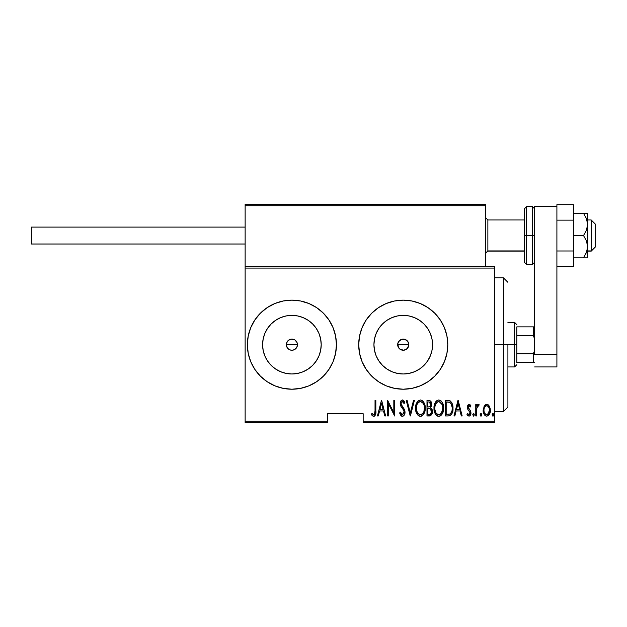 <?xml version="1.0" encoding="UTF-8"?>
<svg xmlns="http://www.w3.org/2000/svg" width="627" height="627" viewBox="0 0 627 627"><rect width="100%" height="100%" fill="white"/><g stroke="black" fill="none" stroke-linecap="round" stroke-linejoin="round"><path stroke-width="0.94" d="M293.209 350.085L290.81 350.14L288.804 349.31L287.268 347.773L286.437 345.767L286.758 342.538L286.335 344.678A5.565 5.565 0 0 1 291.9 339.113A5.565 5.565 0 0 1 297.464 344.678L297.041 342.546L294.996 340.046L296.532 341.582L297.363 343.588L297.355 345.767L296.414 347.93M297.041 342.546L297.464 344.678A5.565 5.565 0 0 1 291.9 350.242A5.565 5.565 0 0 1 286.335 344.678L287.268 347.773L286.335 344.678L287.268 341.582L288.804 340.046L290.81 339.215L294.032 339.536L291.9 339.113L289.768 339.536L287.276 341.574L288.052 340.649M397.777 343.627L397.675 344.678A5.565 5.565 0 0 1 403.247 339.113A5.565 5.565 0 0 1 408.812 344.678L407.973 341.746L405.113 339.434L401.437 339.411L398.56 341.676M374.499 338.956L373.935 344.678A29.304 29.304 0 0 1 403.247 315.373A29.304 29.304 0 0 1 432.552 344.678L431.987 350.391L430.318 355.893L427.614 360.956L423.97 365.4L419.526 369.044L414.463 371.748L408.961 373.418L403.247 373.982L397.526 373.418L392.032 371.748L386.961 369.044L382.525 365.4L378.88 360.956L376.169 355.893L374.499 350.391L373.935 344.678L374.499 338.956L376.169 333.462L378.88 328.391L382.525 323.955L386.961 320.311L392.032 317.599L397.526 315.937L403.247 315.373L408.961 315.937L414.463 317.599L419.526 320.311L423.97 323.955L427.614 328.391L430.318 333.462L431.987 338.956L432.552 344.678A29.304 29.304 0 0 1 403.247 373.982A29.304 29.304 0 0 1 373.935 344.678L374.499 350.391M263.16 338.956L262.595 344.678A29.304 29.304 0 0 1 291.9 315.373A29.304 29.304 0 0 1 321.204 344.678L320.64 350.391L318.971 355.893L316.267 360.956L312.622 365.4L308.178 369.044L303.115 371.748L297.613 373.418L291.9 373.982L286.178 373.418L280.684 371.748L275.614 369.044L271.178 365.4L267.533 360.956L264.821 355.893L263.16 350.391L262.595 344.678L263.16 338.956L264.821 333.462L267.533 328.391L271.178 323.955L275.614 320.311L280.684 317.599L286.178 315.937L291.9 315.373L297.613 315.937L303.115 317.599L308.178 320.311L312.622 323.955L316.267 328.391L318.971 333.462L320.64 338.956L321.204 344.678A29.304 29.304 0 0 1 291.9 373.982A29.304 29.304 0 0 1 262.595 344.678L263.16 350.391M260.409 313.187L254.868 319.935L250.753 327.631L248.214 335.986L247.359 344.678L248.214 353.369L250.753 361.724L254.868 369.421L260.409 376.169L267.157 381.71L274.853 385.824L283.208 388.356L291.9 389.218L300.592 388.356L308.946 385.824L316.643 381.71L323.391 376.169L328.932 369.421L333.047 361.724L335.578 353.369L336.44 344.678A44.541 44.541 0 0 0 323.391 313.187L316.643 307.645L308.946 303.531L300.592 300.991L291.9 300.137L283.208 300.991L274.853 303.531L267.157 307.645L260.409 313.187A44.541 44.541 0 0 0 247.359 344.678A44.541 44.541 0 0 1 291.9 300.137A44.541 44.541 0 0 1 336.44 344.678L335.578 335.986L333.047 327.631L328.932 319.935L323.391 313.187L316.643 307.645M444.386 327.607A44.541 44.541 0 0 0 411.947 300.999L403.247 300.137L394.555 300.991L386.201 303.531L378.504 307.645L371.748 313.187L366.215 319.935L362.1 327.631L359.561 335.986L358.707 344.678A44.541 44.541 0 0 1 403.247 300.137A44.541 44.541 0 0 1 447.78 344.678A44.541 44.541 0 0 0 444.402 327.655L440.279 319.935L434.738 313.187L427.99 307.645L420.286 303.531L411.931 300.991A44.541 44.541 0 0 0 403.271 300.137M403.224 300.137A44.541 44.541 0 0 0 394.571 300.991M366.215 319.935A44.541 44.541 0 0 0 359.569 335.97M359.561 336.009A44.541 44.541 0 0 0 358.707 344.662M398.419 347.46L397.832 343.369M294.039 339.536L294.996 340.046L294.032 339.536M291.9 339.113L293.146 339.254M286.758 342.538L287.276 341.574M363.158 422.622L494.546 422.622L494.546 421.281L363.158 421.281L363.158 413.71L327.529 413.71L327.529 421.281L245.133 421.281L245.133 268.074L494.546 268.074L494.546 421.281L494.546 266.734L485.643 266.734L494.546 266.734L494.546 268.074L245.133 268.074L245.133 205.719L245.133 266.734L485.643 266.734L245.133 266.734L245.133 421.281L327.529 421.281L327.529 413.71L363.158 413.71L363.158 422.622L363.158 421.281L494.546 421.281L494.546 422.622L363.158 422.622M245.133 422.622L327.529 422.622L327.529 421.281L327.529 422.622L245.133 422.622L245.133 421.281L245.133 422.622M484.107 406.233L483.198 411.218L483.738 413.514L485.024 415.474L486.521 416.124L488.104 415.756L490.173 412.151L489.836 407.182L487.594 404.493L485.917 404.493L484.577 405.52L483.158 410.27C482.986 413.271 484.185 415.223 486.756 416.14C489.319 415.223 490.518 413.264 490.353 410.27L489.397 406.225L486.756 404.344L484.107 406.233M476.559 415.936L475.76 415.936L476.559 415.936L476.888 407.448L477.562 406.092L478.707 405.951L479.161 404.736L477.719 404.548L476.559 406.225L476.559 404.548L475.76 404.548L475.76 415.936L475.76 404.548L475.76 415.936L476.559 415.936L476.724 408.201L479.161 404.736L478.37 404.344L476.559 406.225L476.559 404.548L475.76 404.548L476.559 404.548M469.153 404.344L467.734 405.465L467.381 407.785L467.907 409.533L469.929 411.821L470.101 413.507L469.223 414.69L467.515 413.538L466.966 414.596L467.742 415.654L469.208 416.116L470.266 415.372L470.869 413.906L470.642 411.085L468.181 407.542L468.886 405.794L470.407 406.947L470.963 405.967L469.756 404.525L469.153 404.344L467.366 407.338L467.687 409.086L470.164 412.903L468.918 414.737L467.515 413.538L466.966 414.596L468.941 416.14C470.391 415.63 471.065 414.533 470.963 412.848L470.642 411.085L468.165 407.276L469.129 405.747L470.407 406.947L470.963 405.967L469.153 404.344M448.258 415.936L450.641 415.278L452.091 413.256L452.937 409.596L452.694 405.261L451.871 402.824L450.405 401.053L445.382 400.347L445.382 415.936L448.258 415.936C451.785 414.972 453.352 412.441 452.976 408.342C453.203 405.356 452.271 402.879 450.194 400.912L445.382 400.347L445.382 415.936L445.382 400.347L447.255 400.347M432.254 412.981L432.356 412.268L432.058 413.687L429.471 415.936L426.995 415.936L430.851 415.497L432.058 413.687L432.395 411.516L432.011 409.259L430.561 407.526L431.548 405.097L431.008 401.578L429.652 400.457L426.995 400.347L426.995 415.936L426.995 400.347L426.995 415.936L429.471 415.936C431.548 415.34 432.528 413.867 432.395 411.516L430.561 407.526L431.595 404.211C431.729 401.97 430.78 400.684 428.75 400.347L429.087 400.363M413.538 400.347L414.408 400.347L410.411 415.936L414.408 400.347L413.538 400.347L410.309 412.934L407.088 400.347L406.218 400.347L410.215 415.936L406.218 400.347L410.215 415.936L414.408 400.347L413.538 400.347L410.309 412.934L407.088 400.347L406.218 400.347L407.088 400.347M388.426 415.936L388.426 403.678L394.626 415.936L394.626 400.347L393.827 400.347L393.827 412.637L387.627 400.347L387.627 415.936L388.426 415.936L387.627 415.936L388.426 415.936L388.426 403.678L394.626 415.936L394.626 400.347L393.827 400.347L393.827 412.637L387.627 400.347L387.627 415.936L387.799 400.347M375.04 410.716L374.46 414.337L373.418 414.674L371.929 413.342L371.443 414.541L372.352 415.725L373.88 416.328L375.048 415.591L375.651 414.102L375.839 400.347L375.04 400.347L375.04 410.716C375.369 412.472 374.93 413.812 373.739 414.737L371.929 413.342L371.443 414.541L373.676 416.336C375.589 415.246 376.302 413.428 375.839 410.873L375.839 400.347L375.04 400.347L375.024 411.868M444.402 361.693A44.541 44.541 0 0 0 447.78 344.678A44.541 44.541 0 0 1 403.247 389.218A44.541 44.541 0 0 1 358.707 344.678L359.561 353.369L362.1 361.724L366.215 369.421L371.748 376.169L378.504 381.71L386.201 385.824L394.555 388.356L403.247 389.218L411.931 388.356L420.286 385.824L427.99 381.71L434.738 376.169L440.279 369.421L444.394 361.724L446.926 353.369L447.78 344.678L446.926 335.986L444.394 327.631M378.308 415.936L377.438 415.936L381.435 400.347L377.438 415.936L378.308 415.936L379.586 410.944L383.481 410.944L384.759 415.936L385.629 415.936L381.631 400.347L377.438 415.936L378.308 415.936L379.586 410.944L383.481 410.944L384.759 415.936L385.629 415.936L381.631 400.347L385.629 415.936L384.759 415.936M402.252 416.328L404.086 415.333L405.018 412.119L404.399 409.415L401.053 404.054L401.304 402.26L402.001 401.593L402.973 401.782L404.062 403.545L404.815 402.589L403.663 400.551L402.424 399.948L400.677 401.311L400.245 404.196L400.88 406.249L403.89 410.567L404.086 413.091L402.416 414.737L401.092 413.726L400.402 412.143L399.618 412.934L400.88 415.56L402.401 416.336C404.243 415.67 405.12 414.259 405.018 412.119L401.021 403.522L402.322 401.546L404.062 403.545L404.815 402.589L402.424 399.948C400.833 400.528 400.097 401.742 400.222 403.584L400.731 405.959L403.89 410.567L404.219 412.096L402.416 414.737L400.402 412.143L399.618 412.934L402.401 416.336L403.051 416.21M415.607 408.216L416.367 412.652L418.084 415.364L420.419 416.336L422.755 415.34L424.667 411.986L425.2 408.138L424.667 404.266L422.708 400.912L420.341 399.948L418.029 400.982L416.14 404.36L415.607 408.216C415.356 412.292 416.955 414.996 420.419 416.336C423.876 414.964 425.467 412.229 425.2 408.138C425.474 404.007 423.86 401.28 420.341 399.948C416.916 401.374 415.333 404.125 415.607 408.216M433.994 408.216L434.535 412.041L435.647 414.376L437.544 416.085L438.806 416.336L440.632 415.756L442.059 414.181L443.226 411.359L443.587 408.138L442.278 402.463L440.585 400.504L438.728 399.948L436.909 400.567L435.256 402.55L433.994 408.208C433.735 412.292 435.342 414.996 438.806 416.336C442.262 414.964 443.853 412.229 443.587 408.138C443.861 404.007 442.247 401.28 438.728 399.948C435.303 401.374 433.719 404.125 433.994 408.216M454.849 415.936L453.979 415.936L457.976 400.347L453.979 415.936L454.849 415.936L456.127 410.944L460.022 410.944L461.3 415.936L462.17 415.936L458.172 400.347L453.979 415.936L454.849 415.936L456.127 410.944L460.022 410.944L461.3 415.936L462.17 415.936L458.172 400.347L462.17 415.936L461.3 415.936M472.766 414.839L473.769 416.101L474.192 414.024L473.361 413.577L472.805 414.423L473.565 416.14L474.365 414.839L473.565 413.538L472.766 414.839M480.157 414.839L480.58 415.983L481.34 415.983L481.755 414.839L481.34 413.695L480.752 413.577L480.196 414.423L480.956 416.14L481.755 414.839L480.956 413.538L480.157 414.839M492.148 414.839L492.571 415.983L493.331 415.983L493.747 414.839L493.331 413.695L492.744 413.577L492.187 414.423L492.947 416.14L493.747 414.839L492.947 413.538L492.148 414.839M408.812 344.678L397.675 344.678L408.812 344.678L408.389 346.809L407.182 348.612L405.379 349.819L403.247 350.242L400.151 349.31L398.098 346.809L397.784 343.588L399.305 340.743L402.158 339.215L405.379 339.536L407.871 341.582L408.812 344.678A5.565 5.565 0 0 1 403.247 350.242A5.565 5.565 0 0 1 397.675 344.678L397.777 345.72M287.268 347.773L288.686 349.223M290.701 350.117L289.666 349.78M358.707 344.693A44.541 44.541 0 0 0 359.561 353.346M359.569 353.385A44.541 44.541 0 0 0 394.54 388.356M394.571 388.364A44.541 44.541 0 0 0 403.224 389.218M403.271 389.218A44.541 44.541 0 0 0 444.386 361.748M323.391 376.169A44.541 44.541 0 0 0 336.44 344.678A44.541 44.541 0 0 1 291.9 389.218A44.541 44.541 0 0 1 247.359 344.678A44.541 44.541 0 0 0 260.409 376.169L267.157 381.71M267.533 360.956L271.178 365.4L275.614 369.044M286.178 373.418L291.9 373.982L297.613 373.418M308.178 369.044L312.622 365.4L316.267 360.956M320.64 350.391L321.204 344.678L320.64 338.956M316.267 328.391L312.622 323.955L308.178 320.311M297.613 315.937L291.9 315.373L286.178 315.937M275.614 320.311L271.178 323.955L267.533 328.391M297.464 344.678L297.041 346.809L297.464 344.678L286.335 344.678L297.464 344.678M291.9 350.242L294.032 349.819L296.524 347.773L294.996 349.31L292.981 350.14M295.834 340.743L296.532 341.582M378.88 360.956L382.525 365.4L386.961 369.044M397.526 373.418L403.247 373.982L408.961 373.418M419.526 369.044L423.97 365.4L427.614 360.956M431.987 350.391L432.552 344.678L431.987 338.956M427.614 328.391L423.97 323.955L419.526 320.311M408.961 315.937L403.247 315.373L397.526 315.937M386.961 320.311L382.525 323.955L378.88 328.391M397.792 345.806L398.882 348.134L400.269 349.38L403.866 350.211L407.158 348.636L408.773 345.312M375.04 400.347L375.839 400.347L375.839 410.881M375.644 414.133L375.369 415.027M374.444 416.14L373.88 416.328M373.308 416.289L372.352 415.725M372.273 415.646L371.866 415.16M371.646 414.847L371.929 413.342L372.485 413.945M372.61 414.071L373.739 414.737M374.264 414.541L374.727 413.883M375.001 412.433L375.024 411.884M381.529 403.357L383.066 409.345L379.993 409.345L381.529 403.357L383.066 409.345L379.993 409.345L381.529 403.357M393.827 400.347L394.626 400.347L394.438 415.936M401.609 416.148L400.88 415.56M400.01 414.032L399.807 413.483M399.618 412.934L400.402 412.143L400.708 412.95M401.993 414.651L402.636 414.721M402.416 414.737L404.196 411.704M404.219 412.096L403.553 409.917M404.054 411.006L403.89 410.567M402.769 408.757L402.228 408.075M401.883 407.652L401.484 407.135M400.245 403.004L400.935 400.857M402.895 400.026L403.576 400.465M403.968 400.935L404.415 401.695M404.431 401.735L404.627 402.158M404.815 402.589L404.062 403.545L403.482 402.393M402.957 401.766L401.468 401.993M401.084 402.871L401.029 403.788M401.053 404.054L401.789 405.771M402.221 406.32L403.294 407.644M404.854 410.748L404.971 411.398M404.877 413.475L404.697 414.126M402.699 408.663L403.137 409.274M415.662 406.915L415.834 405.638M416.869 402.558L417.59 401.468M417.966 401.045L418.522 400.567M421.603 400.198L422.19 400.504M422.708 400.912L423.256 401.507M423.562 401.923L424.659 404.258M424.981 405.551L425.145 406.798M425.145 409.462L424.973 410.74M424.205 413.201L423.672 414.188M423.249 414.784L422.763 415.333M421.689 416.069L421.062 416.273M420.748 416.32L420.098 416.32M419.769 416.273L419.157 416.085M418.946 415.983L418.099 415.38M418.06 415.34L416.634 413.279M416.148 412.025L415.842 410.803M415.787 410.497L415.662 409.525M416.156 412.041L416.367 412.652M419.353 401.774L420.388 401.546C423.256 402.612 424.597 404.807 424.401 408.138L423.891 411.453M418.154 402.683L417.245 404.078L418.805 402.095M424.205 410.246L424.401 408.138C424.612 411.492 423.272 413.695 420.388 414.737L421.422 414.533L420.388 414.737C417.543 413.695 416.218 411.516 416.406 408.208L416.453 409.251L416.406 408.208C416.203 404.87 417.527 402.652 420.388 401.546L419.173 401.868M424.205 406.03L424.385 407.605M423.758 404.509L423.938 405.011M421.94 402.064L420.646 401.562L423.068 403.216M422.998 403.122L422.661 402.706M422.692 413.593L422.018 414.196M416.594 410.293L417.261 412.276L416.453 409.251M419.863 414.69L419.361 414.541M417.245 404.078L416.994 404.666L417.245 404.078M416.453 407.142L416.994 404.666M431.008 401.578L431.462 402.855M431.376 405.967L431.062 406.805M431.447 408.255L431.752 408.702M432.011 409.259L432.16 409.713M430.012 408.726L428.335 408.545L430.012 408.726L431.595 411.516C431.588 413.326 430.718 414.267 428.978 414.337L427.794 414.337L427.794 408.545L429.401 408.592M431.595 411.516L430.569 413.977L431.423 412.66M430.381 402.62L430.796 404.243L429.918 402.181M430.757 404.83L430.796 404.243C430.82 405.975 429.997 406.876 428.343 406.947L427.794 406.947L427.794 401.946L428.892 401.946L430.796 404.243L430.051 406.429L428.343 406.947L430.185 406.28M429.315 401.978L428.892 401.946L429.315 401.978M430.075 414.212L429.534 414.314M428.343 406.947L427.794 406.947L427.794 401.946L428.892 401.946M434.049 406.892L434.221 405.638M434.527 404.36L434.973 403.137M435.263 402.542L435.585 402.001M435.6 401.978L435.977 401.46M440.005 400.198L440.569 400.496M441.126 400.935L441.643 401.507M441.957 401.938L443.046 404.243M443.36 405.544L443.532 406.813M443.532 409.47L443.36 410.748M442.584 413.217L442.066 414.173M441.627 414.792L440.632 415.756M440.076 416.069L439.456 416.273M438.155 416.273L437.544 416.077M437.332 415.983L436.486 415.38M436.455 415.348L435.02 413.279M434.535 412.033L434.221 410.771M434.174 410.497L434.049 409.525M443.36 410.724L443.571 408.788M437.74 401.774L438.775 401.546C441.643 402.612 442.983 404.807 442.787 408.138L442.278 411.453M438.249 414.69L436.925 414.024M434.801 408.733L434.793 408.208C434.589 404.87 435.914 402.652 438.775 401.546L437.56 401.868M436.251 403.043L435.381 404.666L437.191 402.095M442.145 404.509L439.033 401.562L441.682 403.561L442.772 407.605M441.479 413.083L442.787 408.138C442.999 411.492 441.659 413.695 438.775 414.737L439.801 414.533L438.775 414.737C435.93 413.695 434.605 411.516 434.793 408.208L434.84 407.142L434.793 408.208M441.079 413.593L440.405 414.196M434.981 410.293L435.647 412.276L434.84 409.251M434.84 407.142L435.381 404.666M448.775 400.449L449.191 400.528M452.866 406.32L452.953 407.315M452.968 409.023L452.788 410.842M451.824 413.828L451.503 414.353M450.084 415.599L449.512 415.795M449.316 415.842L448.885 415.905M449.026 402.15L450.076 402.605L449.026 402.15M450.413 402.863L451.189 403.851L450.413 402.863M451.33 404.117L452.153 407.495M451.275 412.55L450.554 413.499M449.622 414.079L446.181 414.337L446.181 401.946L449.716 402.385C451.55 403.882 452.365 405.865 452.177 408.334C452.357 410.646 451.612 412.511 449.935 413.945L449.089 414.204M447.568 401.962L448.305 402.025M452.083 406.735L451.926 405.81M450.923 413.091L451.197 412.691M452.161 409.125L452.083 409.909M458.078 403.357L459.615 409.345L456.542 409.345L458.078 403.357L459.615 409.345L456.542 409.345L458.078 403.357M469.819 404.564L470.242 404.932M470.963 405.967L470.25 406.68M469.349 405.787L468.886 405.794M468.393 406.312L468.4 408.31L469.764 409.839M468.181 407.033L468.298 408.067M470.963 412.848L470.94 413.381M470.869 413.898L470.219 415.427M468.941 416.14L466.966 414.596L467.515 413.538L467.773 413.953M468.682 414.706L469.223 414.69M470.101 413.507L469.756 414.259M469.874 414.079L470.156 412.629M470.164 412.903L469.607 411.351M470.038 412.072L469.827 411.649M467.452 406.374L467.585 405.834M467.742 405.45L468.071 404.917M468.283 404.689L468.918 404.368M467.366 407.338L467.381 407.785M476.559 406.225L478.37 404.344L479.161 404.736L478.707 405.951L477.562 406.092M478.37 404.344L479.161 404.736M478.707 405.951L478.229 405.747L478.707 405.951M476.888 407.448L476.661 408.757M476.614 409.368L476.567 411.124M476.567 411.14L476.559 412.111M481.583 415.646L481.168 416.093M484.577 405.52L485.18 404.909M485.917 404.493L486.309 404.384M487.179 404.384L488.018 404.689M488.347 404.909L488.935 405.512M490.134 408.193L490.298 409.212M490.338 409.744L490.353 410.277M489.946 413.013L490.267 411.563M489.93 413.068L489.577 413.938M489.562 413.977L487.681 415.967M486.286 416.101L485.831 415.967M485.619 415.873L485.032 415.482M484.906 415.364L484.506 414.902M484.483 414.87L484.193 414.439M483.574 413.06L483.339 412.151M483.205 409.235L483.37 408.193M486.576 414.729L486.756 414.737C484.765 414.055 483.832 412.574 483.958 410.285L484.099 411.72L483.958 410.285C483.84 407.981 484.773 406.468 486.756 405.747C488.739 406.476 489.671 407.981 489.554 410.285L489.515 409.556L489.554 410.285C489.671 412.574 488.739 414.055 486.756 414.737L486.395 414.706M486.936 405.755L488.472 406.711L489.413 408.828L488.935 407.456M489.436 408.969L489.515 409.556M487.492 414.596L489.554 410.285L488.95 413.091L487.461 414.604M486.043 414.604L484.483 412.919M484.553 413.083L484.789 413.499M485.431 414.243L486.011 414.596M485.713 406.053L486.387 405.779M485.039 406.704L485.431 406.28M483.989 409.556L484.044 409.11M423.562 412.268L423.311 412.738M421.893 414.282L421.422 414.533M418.483 413.969L417.794 413.185M423.296 403.561L423.546 404.031M428.758 408.553L429.181 408.569M429.393 408.592L429.808 408.663M430.396 408.914L431.58 411.085M429.26 414.329L427.794 414.337L427.794 408.545L428.335 408.545M441.698 412.738L441.408 413.177M440.272 414.282L439.801 414.533M436.87 413.969L436.18 413.185M447.255 414.337L446.181 414.337L446.181 401.946L446.839 401.946M451.746 411.453L451.283 412.542M448.618 414.275L447.937 414.322M484.287 412.417L484.099 411.72M484.091 408.828L484.24 408.263M484.569 407.448L484.945 406.829M503.457 344.678L507.909 344.678L507.909 407.033L507.909 344.678L503.457 344.678L503.457 277.871L503.457 344.678L494.546 344.678L503.457 344.678L503.457 411.484L503.457 344.678M516.82 326.863L516.82 335.492L516.82 326.863L533.295 326.863L516.82 326.863M516.82 344.678L516.82 335.492L516.82 353.855L516.82 344.678L514.587 344.678L516.82 344.678M507.909 322.411L514.587 322.411L514.587 344.678L514.587 322.411L516.82 324.637M507.909 344.678L514.587 344.678L507.909 344.678M516.82 362.492L516.82 353.855L516.82 362.492L534.635 362.492L533.295 362.492L533.295 353.855L516.82 353.855L533.295 353.855L533.295 362.492L516.82 362.492M507.909 366.944L514.587 366.944L514.587 344.678L514.587 366.944L516.82 364.718M534.635 326.863L533.295 326.863L533.295 335.492L534.635 338.972L533.295 335.492L533.295 326.863L534.635 326.863M516.82 335.492L533.295 335.492L516.82 335.492M534.635 350.383L533.295 353.855L534.635 350.383M441.102 204.378L485.643 204.378L485.643 205.719L485.643 204.378L441.102 204.378M245.133 205.719L245.133 204.378L289.674 204.378L245.133 204.378L245.133 205.719L485.643 205.719L485.643 266.734L485.643 205.719L484.812 204.48L246.474 204.378L484.303 204.378L485.251 204.77L485.643 205.719L245.133 205.719L245.525 204.77L246.474 204.378L245.235 205.209M591.198 250.918L587.632 250.918L591.198 250.918L591.198 219.967L591.198 250.918L595.65 246.529L591.198 250.918M595.65 246.693L591.198 251.145L587.632 251.145M487.869 250.918L485.643 253.112L487.869 250.918L524.391 250.918L487.869 250.918L487.869 219.967L487.869 250.918M595.65 224.427L595.65 246.529L595.65 224.427L591.198 219.967L587.632 219.967M485.251 204.77L485.643 205.719M245.133 244.021L31.35 244.021L245.133 244.021M31.35 227.099L245.133 227.099L31.35 227.099L31.35 244.021L31.35 227.099M556.901 206.604L556.901 366.944L534.635 366.944L556.901 366.944L556.901 354.474L534.635 354.474L534.635 206.604L534.635 354.474L556.901 354.474L556.901 206.604L534.635 206.604L556.901 206.604L556.901 204.7L573.384 204.7L556.901 204.7L556.901 206.604M524.391 208.838L524.391 235.556L526.617 235.556L526.617 264.508L526.617 235.556L532.409 235.556L526.617 235.556L526.617 206.604L524.391 208.838L524.391 235.556L526.617 235.556L526.617 206.604L532.409 206.604L532.409 235.556L534.635 235.556L532.409 235.556L532.409 206.604L534.635 208.838M524.391 261.765L524.391 235.556L524.391 262.282L526.617 264.508L532.409 264.508L532.409 235.556L532.409 264.508L534.635 262.282M587.632 213.29L587.632 224.427L587.632 213.29L583.525 213.29L586.449 218.604L587.632 224.427L586.457 230.227L583.525 235.556L586.449 240.87L587.319 243.731L587.327 249.632L586.457 252.501L583.525 257.83L586.927 251.161M586.457 218.619L586.809 219.575M586.457 213.29L573.384 213.29L583.525 213.29L586.449 218.604L587.632 224.427L587.632 257.83L587.632 246.693L586.457 252.501L583.525 257.83L573.384 257.83L587.327 257.83L583.525 257.83L586.457 252.501M583.525 235.556L573.384 235.556L583.525 235.556L586.449 240.87L587.632 246.693L587.632 224.427L586.457 230.227L583.525 235.556M583.525 257.83L586.457 257.83M573.384 204.7L573.384 220.132L556.901 220.132L573.384 220.132L573.384 250.988L556.901 250.988L556.901 220.132L556.901 250.988L573.384 250.988L573.384 266.412L556.901 266.412L573.384 266.412L573.384 204.7M494.546 277.871L503.457 277.871L507.909 282.322M494.546 411.484L503.457 411.484L507.909 407.033M485.643 253.371L487.869 251.145L524.391 251.145M485.643 217.741L487.869 219.967L524.391 219.967"/></g></svg>
